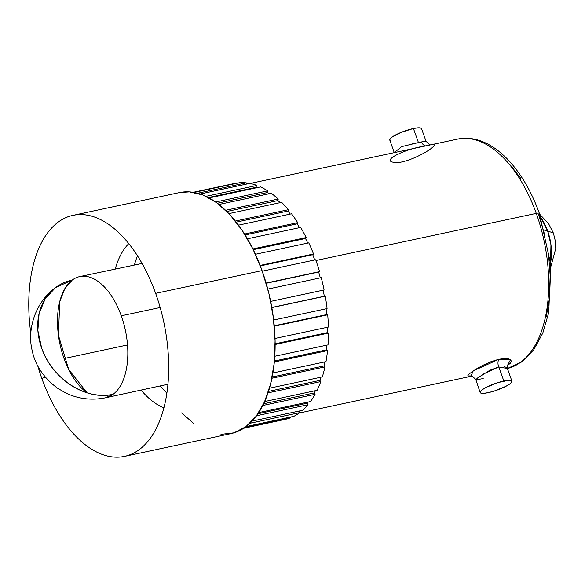 <?xml version="1.0" encoding="UTF-8"?>
<svg xmlns="http://www.w3.org/2000/svg" width="585" height="585" viewBox="0 0 585 585"><rect width="100%" height="100%" fill="white"/><g stroke="black" fill="none" stroke-linecap="round" stroke-linejoin="round"><path stroke-width="0.88" d="M454.384 139.932A117.38 63.334 77.9 0 1 536.277 213.386L315.958 260.508L536.277 213.386A117.38 63.334 -102.1 0 0 457.528 139.106C467.898 137 478.369 138.85 488.943 144.649C496.241 148.685 503.18 154.338 509.762 161.606C521.988 175.266 531.867 192.545 539.399 213.437L550.639 263.937L548.752 312.507L542.807 333.07L533.732 349.823L521.754 361.918L507.4 368.506A117.38 63.334 -102.1 0 0 536.277 213.386A6.523 1.324 -19.7 0 1 539.399 213.423A6.523 1.324 160.3 0 0 536.277 213.386A117.38 63.334 77.9 0 1 509.769 367.848M507.685 364.945L507.392 368.499L498.683 366.949A6.523 3.481 77.7 0 1 498.968 359.227L510.486 359.79L507.327 365.669L510.522 363.08L511.217 361.654L511.005 360.404L509.937 359.409L508.094 358.751L505.572 358.481L498.968 359.227A6.523 3.481 -102.3 0 0 498.683 366.949L489.872 370.254L477.813 377.8L475.634 379.877L483.21 378.568M394.268 152.634L401.595 146.652L418.458 142.579L413.419 128.503L418.458 142.579L421.471 141.928A6.523 4.731 -100.9 0 0 425.748 145.899A6.523 4.731 79.1 0 1 421.471 141.928L426.041 141.277L421.514 128.634A16.87 3.422 160.3 0 0 413.419 128.503A16.87 3.422 160.3 0 0 397.091 134.177A16.87 3.422 160.3 0 0 389.749 140.005L394.275 152.656M398.268 162.593C418.341 159.88 447.913 139.047 427.225 145.797C406.919 147.749 375.139 162.571 398.268 162.593M475.802 379.49L480.161 392.513A16.87 3.422 -19.7 0 1 487.502 386.685A16.87 3.422 -19.7 0 1 503.831 381.003L498.786 366.927L482.991 374.224L475.634 379.87C476.234 379.57 474.881 378.298 471.568 376.053L470.662 375.914M498.786 366.927L503.831 381.003A16.87 3.422 -19.7 0 1 511.926 381.142A16.87 3.422 -19.7 0 1 504.584 386.97A16.87 3.422 -19.7 0 1 488.248 392.645A16.87 3.422 -19.7 0 1 480.161 392.513M411.833 143.99L417.047 142.879M539.663 214.168L548.672 223.828L553.41 233.137L547.618 230.863L550.96 244.786L550.536 262.84A36.577 19.736 -102.1 0 0 547.618 230.863L544.774 230.856L547.618 230.863A36.577 19.736 -102.1 0 0 540.884 217.722L547.618 230.863L553.41 233.137L555.436 241.459L555.75 248.53L550.873 266.584M155.625 293.356A123.238 66.493 77.9 0 1 124.495 456.395A123.238 66.493 77.9 0 1 41.82 378.407A123.238 66.493 77.9 0 1 37.762 365.888A123.238 66.493 77.9 0 0 41.82 378.407L45.418 377.259L41.82 378.407A123.238 66.493 77.9 0 0 142.023 447.379A123.238 66.493 77.9 0 0 155.625 293.356L262.065 270.592L155.625 293.356A123.238 66.493 77.9 0 0 92.627 216.428A123.238 66.493 77.9 0 0 30.822 333.443A123.238 66.493 77.9 0 1 72.95 215.368A123.238 66.493 77.9 0 1 155.625 293.356M124.495 456.395L230.943 433.631A123.238 66.493 -102.1 0 0 262.065 270.592A123.238 66.493 -102.1 0 0 179.39 192.604L72.95 215.368M128.78 243.623A88.971 48.007 -102.1 0 0 115.223 269.107A88.971 48.007 77.9 0 1 128.78 243.623M137.519 255.857A88.971 48.007 -102.1 0 0 134.374 265.071M87.099 392.835L68.708 369.523L58.427 335.256L59.743 301.641L64.767 288.756L72.211 280.069A61.951 33.425 -102.1 0 0 64.05 358.561L127.501 344.945L64.05 358.561A61.951 33.425 -102.1 0 0 87.099 392.835A61.951 33.425 77.9 0 1 64.05 358.561A61.951 33.425 77.9 0 1 72.211 280.069L55.568 287.557L45.162 298.847L39.085 313.633L37.871 330.562L41.652 348.09C51.875 378.758 86.134 400.908 113.11 394.29A61.951 33.425 77.9 0 1 105.666 397.749L167.91 384.25M121.263 315.798A61.951 33.425 77.9 0 1 113.11 394.29L105.614 397.763A61.951 33.425 -102.1 0 0 113.11 394.29A61.951 50.624 -126.8 0 1 41.652 348.09A61.951 50.624 -126.8 0 1 55.568 287.557A61.951 50.624 -126.8 0 1 72.211 280.069A61.951 33.425 77.9 0 1 79.75 276.588A61.951 33.425 77.9 0 1 121.263 315.798L160.151 307.513L121.263 315.798M491.086 361.64L498.968 359.227L473.214 370.897L471.064 375.95L467.707 375.914L468.585 374.327L475.627 369.369L482.961 365.274L491.086 361.64M235.938 183.185L193.262 192.311L235.938 183.185A120.642 65.096 -102.1 0 0 234.753 183.419L193.204 192.304M246.263 182.849A120.642 65.096 -102.1 0 0 239.323 182.747L194.015 192.436L239.323 182.747A120.642 65.096 -102.1 0 1 246.263 182.849L246.409 184.114L246.263 182.849L197.635 193.255L246.263 182.849M256.925 185.438A120.642 65.096 -102.1 0 0 249.795 183.39L200.158 194.008L249.795 183.39A120.642 65.096 -102.1 0 1 256.925 185.438L256.976 187.156L256.925 185.438L205.978 196.333L256.925 185.438M267.667 190.878A120.642 65.096 -102.1 0 0 260.515 186.937L209.13 197.927L260.515 186.937A120.642 65.096 -102.1 0 1 267.667 190.878L267.55 192.516L267.667 190.878L215.653 202.008L267.667 190.878M278.219 199.039A120.642 65.096 -102.1 0 0 271.221 193.306L218.973 204.479L271.221 193.306A120.642 65.096 -102.1 0 1 278.219 199.039L277.948 200.56L278.219 199.039L225.627 210.293L278.219 199.039M288.317 209.722A120.642 65.096 -102.1 0 0 281.648 202.337L228.918 213.613L281.648 202.337A120.642 65.096 -102.1 0 1 288.317 209.722L287.9 211.083L288.317 209.722L235.375 221.05L288.317 209.722M297.721 222.666A120.642 65.096 -102.1 0 0 291.542 213.803L238.519 225.145L291.542 213.803A120.642 65.096 -102.1 0 1 297.721 222.666L297.165 223.828L297.721 222.666L244.559 234.037L297.721 222.666M306.196 237.547A120.642 65.096 -102.1 0 0 300.661 227.426L247.44 238.812L300.661 227.426A120.642 65.096 -102.1 0 1 306.196 237.547L305.509 238.49L306.196 237.547L252.888 248.947L306.196 237.547M313.531 253.992A120.642 65.096 -102.1 0 0 308.778 242.87L255.44 254.278L308.778 242.87A120.642 65.096 -102.1 0 1 313.531 253.992L312.741 254.694L313.531 253.992L260.142 265.414L313.531 253.992M319.549 271.615A120.642 65.096 -102.1 0 0 315.695 259.762L262.277 271.184L315.695 259.762A120.642 65.096 -102.1 0 1 319.549 271.615L266.109 283.045L319.549 271.615M324.097 289.963A120.642 65.096 -102.1 0 0 321.238 277.67L267.784 289.1L321.238 277.67A120.642 65.096 -102.1 0 1 324.097 289.963L270.65 301.399L324.097 289.963M327.073 308.595A120.642 65.096 -102.1 0 0 325.275 296.164L271.82 307.6L324.309 296.244A118.857 64.131 -102.1 0 0 323.161 290.167A118.857 64.131 -102.1 0 1 324.309 296.244L271.798 307.476L325.275 296.164A120.642 65.096 -102.1 0 1 327.073 308.595L273.641 320.024L327.073 308.595M328.397 327.052A120.642 65.096 -102.1 0 0 327.702 314.788L274.285 326.218L327.702 314.788L326.701 314.591A118.857 64.131 -102.1 0 0 326.116 308.8A118.857 64.131 -102.1 0 1 326.701 314.591L274.248 325.808L326.701 314.591L327.702 314.788A120.642 65.096 -102.1 0 1 328.397 327.052L275.016 338.466L328.397 327.052M328.031 344.872A120.642 65.096 -102.1 0 0 328.463 333.084L275.111 344.492L328.463 333.084L327.446 332.616A118.857 64.131 -102.1 0 0 327.395 327.264A118.857 64.131 -102.1 0 1 327.446 332.616L275.111 343.812L327.446 332.616L328.463 333.084A120.642 65.096 -102.1 0 1 328.031 344.872L274.753 356.272L328.031 344.872M325.991 361.625A120.642 65.096 -102.1 0 0 327.534 350.598L274.306 361.983L327.534 350.598L326.54 349.874A118.857 64.131 -102.1 0 0 326.964 345.106A118.857 64.131 -102.1 0 1 326.54 349.874L274.394 361.025L326.54 349.874L327.534 350.598A120.642 65.096 -102.1 0 1 325.991 361.625L272.873 372.989L325.991 361.625M322.328 376.894A120.642 65.096 -102.1 0 0 324.946 366.897L271.901 378.246L324.946 366.897L323.988 365.932A118.857 64.131 -102.1 0 0 324.807 361.881A118.857 64.131 -102.1 0 1 323.988 365.932L272.149 377.018L323.988 365.932L324.946 366.897A120.642 65.096 -102.1 0 1 322.328 376.894L269.458 388.206L322.328 376.894M317.128 390.305A120.642 65.096 -102.1 0 0 320.763 381.588L267.996 392.871L320.763 381.588L319.863 380.404A118.857 64.131 -102.1 0 0 320.96 377.186A118.857 64.131 -102.1 0 1 319.863 380.404L268.486 391.394L319.863 380.404L320.763 381.588A120.642 65.096 -102.1 0 1 317.128 390.305L264.647 401.529L317.128 390.305M310.525 401.529A120.642 65.096 -102.1 0 0 315.074 394.305L262.775 405.493L315.074 394.305L314.262 392.93A118.857 64.131 -102.1 0 0 315.461 390.663A118.857 64.131 -102.1 0 1 314.262 392.93L263.623 403.76L314.262 392.93L315.074 394.305A120.642 65.096 -102.1 0 1 310.525 401.529L258.702 412.608L310.525 401.529M302.672 410.282A120.642 65.096 -102.1 0 0 308.032 404.732L256.537 415.745L308.032 404.732L307.322 403.204A118.857 64.131 -102.1 0 0 308.295 402.005A118.857 64.131 -102.1 0 1 307.322 403.204L257.934 413.763L307.322 403.204L308.032 404.732A120.642 65.096 -102.1 0 1 302.672 410.282L252.106 421.098L302.672 410.282M293.772 416.359A120.642 65.096 -102.1 0 0 299.812 412.615L249.934 423.284L299.812 412.615L299.242 411.014L299.812 412.615A120.642 65.096 -102.1 0 1 293.772 416.359L246.073 426.56L293.772 416.359M243.667 428.257L285.217 419.365A120.642 65.096 -102.1 0 0 290.606 417.756L244.662 427.584L290.606 417.756L290.423 417.068L290.606 417.756A120.642 65.096 -102.1 0 1 284.039 419.599M166.857 393.032A88.971 48.007 -102.1 0 1 160.217 385.917L163.23 389.369M163.888 407.774A88.971 48.007 77.9 0 1 141.095 390.063A88.971 48.007 -102.1 0 0 163.888 407.774M220.976 434.355L233.963 432.841L245.846 426.728L256.164 416.249L264.522 401.807L270.599 383.957L274.168 363.38L275.074 340.88L273.305 317.304L268.91 293.568L262.065 270.592L253.034 249.239L242.168 230.351L229.876 214.636L216.64 202.71L202.958 195.024L189.357 191.88L179.178 192.655M181.664 412.886L193.693 423.525M320.287 277.875A118.857 64.131 -102.1 0 0 318.671 272.054L266.175 283.279L318.671 272.054A118.857 64.131 -102.1 0 1 320.287 277.875M314.723 259.967A118.857 64.131 -102.1 0 0 312.741 254.694L260.325 265.904L312.741 254.694A118.857 64.131 -102.1 0 1 314.723 259.967M307.754 243.089A118.857 64.131 -102.1 0 0 305.509 238.49L253.246 249.663L305.509 238.49A118.857 64.131 -102.1 0 1 307.754 243.089M299.549 227.667A118.857 64.131 -102.1 0 0 297.165 223.828L245.137 234.958L297.165 223.828A118.857 64.131 -102.1 0 1 299.549 227.667M290.284 214.073A118.857 64.131 -102.1 0 0 287.9 211.083L236.23 222.132L287.9 211.083A118.857 64.131 -102.1 0 1 290.284 214.073M280.164 202.651A118.857 64.131 -102.1 0 0 277.948 200.56L226.848 211.485L277.948 200.56A118.857 64.131 -102.1 0 1 280.164 202.651M269.356 193.708A118.857 64.131 -102.1 0 0 267.55 192.516L217.364 203.251L267.55 192.516A118.857 64.131 -102.1 0 1 269.356 193.708M257.875 187.5A118.857 64.131 -102.1 0 0 256.976 187.156L208.399 197.54L256.976 187.156A118.857 64.131 -102.1 0 1 257.875 187.5M546.31 316.47L549.512 297.962L550.339 277.714L548.737 256.508M544.789 235.163L538.631 214.49A6.523 1.324 -19.7 0 0 539.399 213.423M520.73 178.286L509.674 164.151M418.458 142.579L424.549 141.285M421.441 129.351L420.959 128.108L418.143 127.808L413.419 128.503L401.317 132.305L391.745 137.292L389.815 139.296L390.305 140.539M506.676 367.541L504.16 366.598M488.248 392.645L483.532 393.339L480.709 393.04L480.226 391.796L482.15 389.793L486.186 387.343L497.923 382.583L508.555 380.308L511.37 380.608L511.853 381.851L509.93 383.855L505.893 386.312L494.157 391.065L488.248 392.645M429.858 145.021L426.041 141.277M55.517 287.593L55.568 287.557C34.903 302.54 27.049 329.94 32.109 350.283C35.1 365.135 43.561 377.771 57.484 388.177L65.864 393.04C78.529 398.999 91.779 400.571 105.614 397.763M299.235 413.032L471.817 376.126M250.139 183.463L457.528 139.106M79.75 276.588L142.075 263.447M507.392 368.499L511.926 381.142"/></g></svg>
